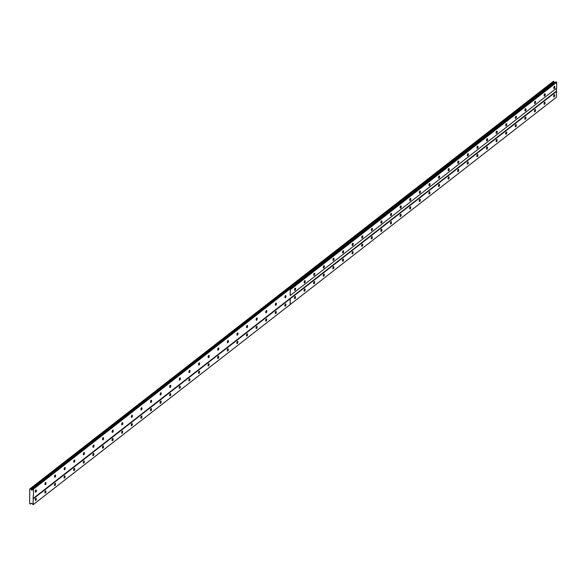 <?xml version="1.0" encoding="UTF-8"?>
<svg xmlns="http://www.w3.org/2000/svg" width="586" height="586" viewBox="0 0 586 586"><rect width="100%" height="100%" fill="white"/><g stroke="black" fill="none" stroke-linecap="round" stroke-linejoin="round"><path stroke-width="0.88" d="M295.08 288.202A1.15 0.483 103.1 0 0 294.546 289.403A1.15 0.483 103.1 0 0 294.809 290.363A1.15 0.483 103.1 0 0 295.058 290.282A1.15 0.483 103.1 0 0 295.593 289.081A1.15 0.483 103.1 0 0 295.329 288.122A1.15 0.483 103.1 0 0 295.08 288.202M304.676 280.723A1.15 0.483 103.1 0 0 304.149 281.925A1.15 0.483 103.1 0 0 304.405 282.884A1.15 0.483 103.1 0 0 304.654 282.811A1.15 0.483 103.1 0 0 305.189 281.61A1.15 0.483 103.1 0 0 304.925 280.65A1.15 0.483 103.1 0 0 304.676 280.723M314.279 273.252A1.15 0.483 103.1 0 0 313.744 274.453A1.15 0.483 103.1 0 0 314.008 275.413A1.15 0.483 103.1 0 0 314.257 275.339A1.15 0.483 103.1 0 0 314.792 274.131A1.15 0.483 103.1 0 0 314.528 273.171A1.15 0.483 103.1 0 0 314.279 273.252M323.875 265.773A1.15 0.483 103.1 0 0 323.347 266.982A1.15 0.483 103.1 0 0 323.611 267.934A1.15 0.483 103.1 0 0 323.86 267.861A1.15 0.483 103.1 0 0 324.388 266.659A1.15 0.483 103.1 0 0 324.124 265.7A1.15 0.483 103.1 0 0 323.875 265.773M333.478 258.301A1.15 0.483 103.1 0 0 332.943 259.503A1.15 0.483 103.1 0 0 333.207 260.462A1.15 0.483 103.1 0 0 333.456 260.389A1.15 0.483 103.1 0 0 333.991 259.188A1.15 0.483 103.1 0 0 333.727 258.228A1.15 0.483 103.1 0 0 333.478 258.301M343.081 250.83A1.15 0.483 103.1 0 0 342.546 252.031A1.15 0.483 103.1 0 0 342.81 252.991A1.15 0.483 103.1 0 0 343.059 252.91A1.15 0.483 103.1 0 0 343.586 251.709A1.15 0.483 103.1 0 0 343.33 250.749A1.15 0.483 103.1 0 0 343.081 250.83M352.677 243.351A1.15 0.483 103.1 0 0 352.142 244.552A1.15 0.483 103.1 0 0 352.406 245.512A1.15 0.483 103.1 0 0 352.655 245.439A1.15 0.483 103.1 0 0 353.19 244.237A1.15 0.483 103.1 0 0 352.926 243.278A1.15 0.483 103.1 0 0 352.677 243.351M362.28 235.88A1.15 0.483 103.1 0 0 361.745 237.081A1.15 0.483 103.1 0 0 362.009 238.041A1.15 0.483 103.1 0 0 362.258 237.96A1.15 0.483 103.1 0 0 362.793 236.759A1.15 0.483 103.1 0 0 362.529 235.799A1.15 0.483 103.1 0 0 362.28 235.88M371.876 228.401A1.15 0.483 103.1 0 0 371.348 229.609A1.15 0.483 103.1 0 0 371.605 230.562A1.15 0.483 103.1 0 0 371.854 230.488A1.15 0.483 103.1 0 0 372.388 229.287A1.15 0.483 103.1 0 0 372.125 228.328A1.15 0.483 103.1 0 0 371.876 228.401M381.479 220.929A1.15 0.483 103.1 0 0 380.944 222.131A1.15 0.483 103.1 0 0 381.208 223.09A1.15 0.483 103.1 0 0 381.457 223.017A1.15 0.483 103.1 0 0 381.991 221.808A1.15 0.483 103.1 0 0 381.728 220.856A1.15 0.483 103.1 0 0 381.479 220.929M391.074 213.458A1.15 0.483 103.1 0 0 390.547 214.659A1.15 0.483 103.1 0 0 390.811 215.619A1.15 0.483 103.1 0 0 391.06 215.538A1.15 0.483 103.1 0 0 391.587 214.337A1.15 0.483 103.1 0 0 391.323 213.377A1.15 0.483 103.1 0 0 391.074 213.458M400.678 205.979A1.15 0.483 103.1 0 0 400.143 207.18A1.15 0.483 103.1 0 0 400.406 208.14A1.15 0.483 103.1 0 0 400.656 208.067A1.15 0.483 103.1 0 0 401.19 206.865A1.15 0.483 103.1 0 0 400.927 205.906A1.15 0.483 103.1 0 0 400.678 205.979M410.281 198.508A1.15 0.483 103.1 0 0 409.746 199.709A1.15 0.483 103.1 0 0 410.01 200.668A1.15 0.483 103.1 0 0 410.259 200.588A1.15 0.483 103.1 0 0 410.786 199.387A1.15 0.483 103.1 0 0 410.53 198.427A1.15 0.483 103.1 0 0 410.281 198.508M419.876 191.029A1.15 0.483 103.1 0 0 419.342 192.23A1.15 0.483 103.1 0 0 419.605 193.19A1.15 0.483 103.1 0 0 419.854 193.116A1.15 0.483 103.1 0 0 420.389 191.915A1.15 0.483 103.1 0 0 420.125 190.955A1.15 0.483 103.1 0 0 419.876 191.029M429.479 183.557A1.15 0.483 103.1 0 0 428.945 184.758A1.15 0.483 103.1 0 0 429.208 185.718A1.15 0.483 103.1 0 0 429.457 185.645A1.15 0.483 103.1 0 0 429.992 184.436A1.15 0.483 103.1 0 0 429.728 183.484A1.15 0.483 103.1 0 0 429.479 183.557M439.075 176.086A1.15 0.483 103.1 0 0 438.548 177.287A1.15 0.483 103.1 0 0 438.804 178.247A1.15 0.483 103.1 0 0 439.053 178.166A1.15 0.483 103.1 0 0 439.588 176.965A1.15 0.483 103.1 0 0 439.324 176.005A1.15 0.483 103.1 0 0 439.075 176.086M448.678 168.607A1.15 0.483 103.1 0 0 448.144 169.808A1.15 0.483 103.1 0 0 448.407 170.768A1.15 0.483 103.1 0 0 448.656 170.694A1.15 0.483 103.1 0 0 449.191 169.493A1.15 0.483 103.1 0 0 448.927 168.534A1.15 0.483 103.1 0 0 448.678 168.607M458.274 161.135A1.15 0.483 103.1 0 0 457.747 162.337A1.15 0.483 103.1 0 0 458.01 163.296A1.15 0.483 103.1 0 0 458.259 163.216A1.15 0.483 103.1 0 0 458.787 162.014A1.15 0.483 103.1 0 0 458.523 161.055A1.15 0.483 103.1 0 0 458.274 161.135M467.877 153.657A1.15 0.483 103.1 0 0 467.342 154.858A1.15 0.483 103.1 0 0 467.606 155.817A1.15 0.483 103.1 0 0 467.855 155.744A1.15 0.483 103.1 0 0 468.39 154.543A1.15 0.483 103.1 0 0 468.126 153.583A1.15 0.483 103.1 0 0 467.877 153.657M477.48 146.185A1.15 0.483 103.1 0 0 476.945 147.386A1.15 0.483 103.1 0 0 477.209 148.346A1.15 0.483 103.1 0 0 477.458 148.265A1.15 0.483 103.1 0 0 477.986 147.064A1.15 0.483 103.1 0 0 477.729 146.104A1.15 0.483 103.1 0 0 477.48 146.185M487.076 138.706A1.15 0.483 103.1 0 0 486.541 139.915A1.15 0.483 103.1 0 0 486.805 140.867A1.15 0.483 103.1 0 0 487.054 140.794A1.15 0.483 103.1 0 0 487.589 139.593A1.15 0.483 103.1 0 0 487.325 138.633A1.15 0.483 103.1 0 0 487.076 138.706M496.679 131.235A1.15 0.483 103.1 0 0 496.144 132.436A1.15 0.483 103.1 0 0 496.408 133.396A1.15 0.483 103.1 0 0 496.657 133.322A1.15 0.483 103.1 0 0 497.192 132.121A1.15 0.483 103.1 0 0 496.928 131.161A1.15 0.483 103.1 0 0 496.679 131.235M506.275 123.763A1.15 0.483 103.1 0 0 505.747 124.965A1.15 0.483 103.1 0 0 506.004 125.924A1.15 0.483 103.1 0 0 506.253 125.844A1.15 0.483 103.1 0 0 506.787 124.642A1.15 0.483 103.1 0 0 506.524 123.683A1.15 0.483 103.1 0 0 506.275 123.763M515.878 116.284A1.15 0.483 103.1 0 0 515.343 117.486A1.15 0.483 103.1 0 0 515.607 118.445A1.15 0.483 103.1 0 0 515.856 118.372A1.15 0.483 103.1 0 0 516.391 117.171A1.15 0.483 103.1 0 0 516.127 116.211A1.15 0.483 103.1 0 0 515.878 116.284M525.474 108.813A1.15 0.483 103.1 0 0 524.946 110.014A1.15 0.483 103.1 0 0 525.21 110.974A1.15 0.483 103.1 0 0 525.459 110.893A1.15 0.483 103.1 0 0 525.986 109.692A1.15 0.483 103.1 0 0 525.723 108.732A1.15 0.483 103.1 0 0 525.474 108.813M535.077 101.334A1.15 0.483 103.1 0 0 534.542 102.535A1.15 0.483 103.1 0 0 534.806 103.495A1.15 0.483 103.1 0 0 535.055 103.422A1.15 0.483 103.1 0 0 535.589 102.22A1.15 0.483 103.1 0 0 535.326 101.261A1.15 0.483 103.1 0 0 535.077 101.334M544.68 93.863A1.15 0.483 103.1 0 0 544.145 95.064A1.15 0.483 103.1 0 0 544.409 96.023A1.15 0.483 103.1 0 0 544.658 95.95A1.15 0.483 103.1 0 0 545.185 94.742A1.15 0.483 103.1 0 0 544.929 93.789A1.15 0.483 103.1 0 0 544.68 93.863M554.275 86.391A1.15 0.483 103.1 0 0 553.741 87.592A1.15 0.483 103.1 0 0 554.004 88.552A1.15 0.483 103.1 0 0 554.253 88.471A1.15 0.483 103.1 0 0 554.788 87.27A1.15 0.483 103.1 0 0 554.524 86.31A1.15 0.483 103.1 0 0 554.275 86.391M45.481 482.542A1.15 0.483 103.1 0 0 44.946 483.743A1.15 0.483 103.1 0 0 45.21 484.703A1.15 0.483 103.1 0 0 45.459 484.622A1.15 0.483 103.1 0 0 45.994 483.421A1.15 0.483 103.1 0 0 45.73 482.461A1.15 0.483 103.1 0 0 45.481 482.542M55.077 475.063A1.15 0.483 103.1 0 0 54.549 476.264A1.15 0.483 103.1 0 0 54.813 477.224A1.15 0.483 103.1 0 0 55.055 477.151A1.15 0.483 103.1 0 0 55.589 475.949A1.15 0.483 103.1 0 0 55.326 474.99A1.15 0.483 103.1 0 0 55.077 475.063M64.68 467.591A1.15 0.483 103.1 0 0 64.145 468.793A1.15 0.483 103.1 0 0 64.409 469.752A1.15 0.483 103.1 0 0 64.658 469.672A1.15 0.483 103.1 0 0 65.193 468.47A1.15 0.483 103.1 0 0 64.929 467.511A1.15 0.483 103.1 0 0 64.68 467.591M74.283 460.113A1.15 0.483 103.1 0 0 73.748 461.314A1.15 0.483 103.1 0 0 74.012 462.273A1.15 0.483 103.1 0 0 74.261 462.2A1.15 0.483 103.1 0 0 74.788 460.999A1.15 0.483 103.1 0 0 74.532 460.039A1.15 0.483 103.1 0 0 74.283 460.113M83.879 452.641A1.15 0.483 103.1 0 0 83.344 453.842A1.15 0.483 103.1 0 0 83.608 454.802A1.15 0.483 103.1 0 0 83.857 454.721A1.15 0.483 103.1 0 0 84.391 453.52A1.15 0.483 103.1 0 0 84.128 452.56A1.15 0.483 103.1 0 0 83.879 452.641M93.482 445.162A1.15 0.483 103.1 0 0 92.947 446.371A1.15 0.483 103.1 0 0 93.211 447.323A1.15 0.483 103.1 0 0 93.46 447.25A1.15 0.483 103.1 0 0 93.994 446.049A1.15 0.483 103.1 0 0 93.731 445.089A1.15 0.483 103.1 0 0 93.482 445.162M103.077 437.691A1.15 0.483 103.1 0 0 102.55 438.892A1.15 0.483 103.1 0 0 102.806 439.852A1.15 0.483 103.1 0 0 103.055 439.778A1.15 0.483 103.1 0 0 103.59 438.57A1.15 0.483 103.1 0 0 103.326 437.617A1.15 0.483 103.1 0 0 103.077 437.691M112.68 430.219A1.15 0.483 103.1 0 0 112.146 431.421A1.15 0.483 103.1 0 0 112.409 432.38A1.15 0.483 103.1 0 0 112.659 432.3A1.15 0.483 103.1 0 0 113.193 431.098A1.15 0.483 103.1 0 0 112.93 430.139A1.15 0.483 103.1 0 0 112.68 430.219M122.276 422.74A1.15 0.483 103.1 0 0 121.749 423.942A1.15 0.483 103.1 0 0 122.013 424.901A1.15 0.483 103.1 0 0 122.254 424.828A1.15 0.483 103.1 0 0 122.789 423.627A1.15 0.483 103.1 0 0 122.525 422.667A1.15 0.483 103.1 0 0 122.276 422.74M131.879 415.269A1.15 0.483 103.1 0 0 131.345 416.47A1.15 0.483 103.1 0 0 131.608 417.43A1.15 0.483 103.1 0 0 131.857 417.349A1.15 0.483 103.1 0 0 132.392 416.148A1.15 0.483 103.1 0 0 132.128 415.188A1.15 0.483 103.1 0 0 131.879 415.269M141.482 407.79A1.15 0.483 103.1 0 0 140.948 408.991A1.15 0.483 103.1 0 0 141.211 409.951A1.15 0.483 103.1 0 0 141.46 409.878A1.15 0.483 103.1 0 0 141.988 408.676A1.15 0.483 103.1 0 0 141.731 407.717A1.15 0.483 103.1 0 0 141.482 407.79M151.078 400.319A1.15 0.483 103.1 0 0 150.543 401.52A1.15 0.483 103.1 0 0 150.807 402.479A1.15 0.483 103.1 0 0 151.056 402.406A1.15 0.483 103.1 0 0 151.591 401.198A1.15 0.483 103.1 0 0 151.327 400.245A1.15 0.483 103.1 0 0 151.078 400.319M160.681 392.847A1.15 0.483 103.1 0 0 160.146 394.048A1.15 0.483 103.1 0 0 160.41 395.008A1.15 0.483 103.1 0 0 160.659 394.927A1.15 0.483 103.1 0 0 161.194 393.726A1.15 0.483 103.1 0 0 160.93 392.767A1.15 0.483 103.1 0 0 160.681 392.847M170.277 385.368A1.15 0.483 103.1 0 0 169.75 386.57A1.15 0.483 103.1 0 0 170.006 387.529A1.15 0.483 103.1 0 0 170.255 387.456A1.15 0.483 103.1 0 0 170.79 386.255A1.15 0.483 103.1 0 0 170.526 385.295A1.15 0.483 103.1 0 0 170.277 385.368M179.88 377.897A1.15 0.483 103.1 0 0 179.345 379.098A1.15 0.483 103.1 0 0 179.609 380.058A1.15 0.483 103.1 0 0 179.858 379.977A1.15 0.483 103.1 0 0 180.393 378.776A1.15 0.483 103.1 0 0 180.129 377.816A1.15 0.483 103.1 0 0 179.88 377.897M189.476 370.418A1.15 0.483 103.1 0 0 188.948 371.619A1.15 0.483 103.1 0 0 189.212 372.579A1.15 0.483 103.1 0 0 189.461 372.506A1.15 0.483 103.1 0 0 189.989 371.304A1.15 0.483 103.1 0 0 189.725 370.345A1.15 0.483 103.1 0 0 189.476 370.418M199.079 362.946A1.15 0.483 103.1 0 0 198.544 364.148A1.15 0.483 103.1 0 0 198.808 365.107A1.15 0.483 103.1 0 0 199.057 365.027A1.15 0.483 103.1 0 0 199.592 363.825A1.15 0.483 103.1 0 0 199.328 362.866A1.15 0.483 103.1 0 0 199.079 362.946M208.682 355.468A1.15 0.483 103.1 0 0 208.147 356.676A1.15 0.483 103.1 0 0 208.411 357.628A1.15 0.483 103.1 0 0 208.66 357.555A1.15 0.483 103.1 0 0 209.187 356.354A1.15 0.483 103.1 0 0 208.931 355.394A1.15 0.483 103.1 0 0 208.682 355.468M218.278 347.996A1.15 0.483 103.1 0 0 217.743 349.197A1.15 0.483 103.1 0 0 218.007 350.157A1.15 0.483 103.1 0 0 218.256 350.084A1.15 0.483 103.1 0 0 218.79 348.882A1.15 0.483 103.1 0 0 218.527 347.923A1.15 0.483 103.1 0 0 218.278 347.996M227.881 340.525A1.15 0.483 103.1 0 0 227.346 341.726A1.15 0.483 103.1 0 0 227.61 342.685A1.15 0.483 103.1 0 0 227.859 342.605A1.15 0.483 103.1 0 0 228.394 341.404A1.15 0.483 103.1 0 0 228.13 340.444A1.15 0.483 103.1 0 0 227.881 340.525M237.477 333.046A1.15 0.483 103.1 0 0 236.949 334.247A1.15 0.483 103.1 0 0 237.205 335.207A1.15 0.483 103.1 0 0 237.455 335.133A1.15 0.483 103.1 0 0 237.989 333.932A1.15 0.483 103.1 0 0 237.726 332.973A1.15 0.483 103.1 0 0 237.477 333.046M247.08 325.574A1.15 0.483 103.1 0 0 246.545 326.776A1.15 0.483 103.1 0 0 246.809 327.735A1.15 0.483 103.1 0 0 247.058 327.655A1.15 0.483 103.1 0 0 247.592 326.453A1.15 0.483 103.1 0 0 247.329 325.494A1.15 0.483 103.1 0 0 247.08 325.574M256.675 318.095A1.15 0.483 103.1 0 0 256.148 319.304A1.15 0.483 103.1 0 0 256.412 320.256A1.15 0.483 103.1 0 0 256.661 320.183A1.15 0.483 103.1 0 0 257.188 318.982A1.15 0.483 103.1 0 0 256.924 318.022A1.15 0.483 103.1 0 0 256.675 318.095M266.278 310.624A1.15 0.483 103.1 0 0 265.744 311.825A1.15 0.483 103.1 0 0 266.007 312.785A1.15 0.483 103.1 0 0 266.256 312.712A1.15 0.483 103.1 0 0 266.791 311.503A1.15 0.483 103.1 0 0 266.527 310.551A1.15 0.483 103.1 0 0 266.278 310.624M275.881 303.152A1.15 0.483 103.1 0 0 275.347 304.354A1.15 0.483 103.1 0 0 275.61 305.313A1.15 0.483 103.1 0 0 275.86 305.233A1.15 0.483 103.1 0 0 276.387 304.031A1.15 0.483 103.1 0 0 276.131 303.072A1.15 0.483 103.1 0 0 275.881 303.152M285.477 295.674A1.15 0.483 103.1 0 0 284.942 296.875A1.15 0.483 103.1 0 0 285.206 297.835A1.15 0.483 103.1 0 0 285.455 297.761A1.15 0.483 103.1 0 0 285.99 296.56A1.15 0.483 103.1 0 0 285.726 295.6A1.15 0.483 103.1 0 0 285.477 295.674M35.878 490.013A1.15 0.483 103.1 0 0 35.35 491.215A1.15 0.483 103.1 0 0 35.607 492.174A1.15 0.483 103.1 0 0 35.856 492.101A1.15 0.483 103.1 0 0 36.391 490.892A1.15 0.483 103.1 0 0 36.127 489.94A1.15 0.483 103.1 0 0 35.878 490.013M294.992 296.538A1.15 0.483 103.1 0 0 294.458 297.739A1.15 0.483 103.1 0 0 294.721 298.699A1.15 0.483 103.1 0 0 294.97 298.626A1.15 0.483 103.1 0 0 295.505 297.424A1.15 0.483 103.1 0 0 295.241 296.465A1.15 0.483 103.1 0 0 294.992 296.538M304.588 289.066A1.15 0.483 103.1 0 0 304.061 290.268A1.15 0.483 103.1 0 0 304.317 291.227A1.15 0.483 103.1 0 0 304.566 291.147A1.15 0.483 103.1 0 0 305.101 289.945A1.15 0.483 103.1 0 0 304.837 288.986A1.15 0.483 103.1 0 0 304.588 289.066M314.191 281.588A1.15 0.483 103.1 0 0 313.656 282.789A1.15 0.483 103.1 0 0 313.92 283.749A1.15 0.483 103.1 0 0 314.169 283.675A1.15 0.483 103.1 0 0 314.704 282.474A1.15 0.483 103.1 0 0 314.44 281.514A1.15 0.483 103.1 0 0 314.191 281.588M323.794 274.116A1.15 0.483 103.1 0 0 323.26 275.317A1.15 0.483 103.1 0 0 323.523 276.277A1.15 0.483 103.1 0 0 323.772 276.204A1.15 0.483 103.1 0 0 324.3 274.995A1.15 0.483 103.1 0 0 324.043 274.043A1.15 0.483 103.1 0 0 323.794 274.116M333.39 266.637A1.15 0.483 103.1 0 0 332.855 267.846A1.15 0.483 103.1 0 0 333.119 268.806A1.15 0.483 103.1 0 0 333.368 268.725A1.15 0.483 103.1 0 0 333.903 267.524A1.15 0.483 103.1 0 0 333.639 266.564A1.15 0.483 103.1 0 0 333.39 266.637M342.993 259.166A1.15 0.483 103.1 0 0 342.458 260.367A1.15 0.483 103.1 0 0 342.722 261.327A1.15 0.483 103.1 0 0 342.971 261.253A1.15 0.483 103.1 0 0 343.499 260.052A1.15 0.483 103.1 0 0 343.242 259.093A1.15 0.483 103.1 0 0 342.993 259.166M352.589 251.694A1.15 0.483 103.1 0 0 352.061 252.896A1.15 0.483 103.1 0 0 352.318 253.855A1.15 0.483 103.1 0 0 352.567 253.775A1.15 0.483 103.1 0 0 353.102 252.573A1.15 0.483 103.1 0 0 352.838 251.614A1.15 0.483 103.1 0 0 352.589 251.694M362.192 244.215A1.15 0.483 103.1 0 0 361.657 245.417A1.15 0.483 103.1 0 0 361.921 246.376A1.15 0.483 103.1 0 0 362.17 246.303A1.15 0.483 103.1 0 0 362.705 245.102A1.15 0.483 103.1 0 0 362.441 244.142A1.15 0.483 103.1 0 0 362.192 244.215M371.788 236.744A1.15 0.483 103.1 0 0 371.26 237.945A1.15 0.483 103.1 0 0 371.517 238.905A1.15 0.483 103.1 0 0 371.766 238.824A1.15 0.483 103.1 0 0 372.3 237.623A1.15 0.483 103.1 0 0 372.037 236.663A1.15 0.483 103.1 0 0 371.788 236.744M381.391 229.265A1.15 0.483 103.1 0 0 380.856 230.474A1.15 0.483 103.1 0 0 381.12 231.426A1.15 0.483 103.1 0 0 381.369 231.353A1.15 0.483 103.1 0 0 381.904 230.151A1.15 0.483 103.1 0 0 381.64 229.192A1.15 0.483 103.1 0 0 381.391 229.265M390.994 221.794A1.15 0.483 103.1 0 0 390.459 222.995A1.15 0.483 103.1 0 0 390.723 223.955A1.15 0.483 103.1 0 0 390.972 223.881A1.15 0.483 103.1 0 0 391.499 222.673A1.15 0.483 103.1 0 0 391.243 221.72A1.15 0.483 103.1 0 0 390.994 221.794M400.59 214.322A1.15 0.483 103.1 0 0 400.055 215.523A1.15 0.483 103.1 0 0 400.319 216.483A1.15 0.483 103.1 0 0 400.568 216.402A1.15 0.483 103.1 0 0 401.102 215.201A1.15 0.483 103.1 0 0 400.839 214.242A1.15 0.483 103.1 0 0 400.59 214.322M410.193 206.843A1.15 0.483 103.1 0 0 409.658 208.045A1.15 0.483 103.1 0 0 409.922 209.004A1.15 0.483 103.1 0 0 410.171 208.931A1.15 0.483 103.1 0 0 410.698 207.73A1.15 0.483 103.1 0 0 410.442 206.77A1.15 0.483 103.1 0 0 410.193 206.843M419.788 199.372A1.15 0.483 103.1 0 0 419.261 200.573A1.15 0.483 103.1 0 0 419.517 201.533A1.15 0.483 103.1 0 0 419.766 201.452A1.15 0.483 103.1 0 0 420.301 200.251A1.15 0.483 103.1 0 0 420.037 199.291A1.15 0.483 103.1 0 0 419.788 199.372M429.392 191.893A1.15 0.483 103.1 0 0 428.857 193.094A1.15 0.483 103.1 0 0 429.12 194.054A1.15 0.483 103.1 0 0 429.37 193.981A1.15 0.483 103.1 0 0 429.904 192.779A1.15 0.483 103.1 0 0 429.641 191.82A1.15 0.483 103.1 0 0 429.392 191.893M438.987 184.422A1.15 0.483 103.1 0 0 438.46 185.623A1.15 0.483 103.1 0 0 438.716 186.582A1.15 0.483 103.1 0 0 438.965 186.509A1.15 0.483 103.1 0 0 439.5 185.301A1.15 0.483 103.1 0 0 439.236 184.348A1.15 0.483 103.1 0 0 438.987 184.422M448.59 176.95A1.15 0.483 103.1 0 0 448.056 178.151A1.15 0.483 103.1 0 0 448.319 179.111A1.15 0.483 103.1 0 0 448.568 179.03A1.15 0.483 103.1 0 0 449.103 177.829A1.15 0.483 103.1 0 0 448.839 176.869A1.15 0.483 103.1 0 0 448.59 176.95M458.193 169.471A1.15 0.483 103.1 0 0 457.659 170.673A1.15 0.483 103.1 0 0 457.922 171.632A1.15 0.483 103.1 0 0 458.171 171.559A1.15 0.483 103.1 0 0 458.699 170.358A1.15 0.483 103.1 0 0 458.442 169.398A1.15 0.483 103.1 0 0 458.193 169.471M467.789 162A1.15 0.483 103.1 0 0 467.254 163.201A1.15 0.483 103.1 0 0 467.518 164.161A1.15 0.483 103.1 0 0 467.767 164.08A1.15 0.483 103.1 0 0 468.302 162.879A1.15 0.483 103.1 0 0 468.038 161.919A1.15 0.483 103.1 0 0 467.789 162M477.392 154.521A1.15 0.483 103.1 0 0 476.858 155.722A1.15 0.483 103.1 0 0 477.121 156.682A1.15 0.483 103.1 0 0 477.37 156.609A1.15 0.483 103.1 0 0 477.898 155.407A1.15 0.483 103.1 0 0 477.641 154.448A1.15 0.483 103.1 0 0 477.392 154.521M486.988 147.049A1.15 0.483 103.1 0 0 486.461 148.251A1.15 0.483 103.1 0 0 486.717 149.21A1.15 0.483 103.1 0 0 486.966 149.13A1.15 0.483 103.1 0 0 487.501 147.928A1.15 0.483 103.1 0 0 487.237 146.969A1.15 0.483 103.1 0 0 486.988 147.049M496.591 139.571A1.15 0.483 103.1 0 0 496.056 140.779A1.15 0.483 103.1 0 0 496.32 141.731A1.15 0.483 103.1 0 0 496.569 141.658A1.15 0.483 103.1 0 0 497.104 140.457A1.15 0.483 103.1 0 0 496.84 139.497A1.15 0.483 103.1 0 0 496.591 139.571M506.187 132.099A1.15 0.483 103.1 0 0 505.659 133.3A1.15 0.483 103.1 0 0 505.916 134.26A1.15 0.483 103.1 0 0 506.165 134.187A1.15 0.483 103.1 0 0 506.7 132.985A1.15 0.483 103.1 0 0 506.436 132.026A1.15 0.483 103.1 0 0 506.187 132.099M515.79 124.628A1.15 0.483 103.1 0 0 515.255 125.829A1.15 0.483 103.1 0 0 515.519 126.788A1.15 0.483 103.1 0 0 515.768 126.708A1.15 0.483 103.1 0 0 516.303 125.507A1.15 0.483 103.1 0 0 516.039 124.547A1.15 0.483 103.1 0 0 515.79 124.628M525.393 117.149A1.15 0.483 103.1 0 0 524.858 118.35A1.15 0.483 103.1 0 0 525.122 119.31A1.15 0.483 103.1 0 0 525.371 119.236A1.15 0.483 103.1 0 0 525.898 118.035A1.15 0.483 103.1 0 0 525.642 117.075A1.15 0.483 103.1 0 0 525.393 117.149M534.989 109.677A1.15 0.483 103.1 0 0 534.454 110.879A1.15 0.483 103.1 0 0 534.718 111.838A1.15 0.483 103.1 0 0 534.967 111.758A1.15 0.483 103.1 0 0 535.501 110.556A1.15 0.483 103.1 0 0 535.238 109.597A1.15 0.483 103.1 0 0 534.989 109.677M544.592 102.198A1.15 0.483 103.1 0 0 544.057 103.407A1.15 0.483 103.1 0 0 544.321 104.359A1.15 0.483 103.1 0 0 544.57 104.286A1.15 0.483 103.1 0 0 545.097 103.085A1.15 0.483 103.1 0 0 544.841 102.125A1.15 0.483 103.1 0 0 544.592 102.198M554.188 94.727A1.15 0.483 103.1 0 0 553.66 95.928A1.15 0.483 103.1 0 0 553.917 96.888A1.15 0.483 103.1 0 0 554.166 96.815A1.15 0.483 103.1 0 0 554.7 95.606A1.15 0.483 103.1 0 0 554.437 94.654A1.15 0.483 103.1 0 0 554.188 94.727M45.393 490.878A1.15 0.483 103.1 0 0 44.858 492.079A1.15 0.483 103.1 0 0 45.122 493.038A1.15 0.483 103.1 0 0 45.371 492.965A1.15 0.483 103.1 0 0 45.906 491.757A1.15 0.483 103.1 0 0 45.642 490.804A1.15 0.483 103.1 0 0 45.393 490.878M54.996 483.406A1.15 0.483 103.1 0 0 54.461 484.607A1.15 0.483 103.1 0 0 54.725 485.567A1.15 0.483 103.1 0 0 54.974 485.486A1.15 0.483 103.1 0 0 55.502 484.285A1.15 0.483 103.1 0 0 55.245 483.325A1.15 0.483 103.1 0 0 54.996 483.406M64.592 475.927A1.15 0.483 103.1 0 0 64.057 477.129A1.15 0.483 103.1 0 0 64.321 478.088A1.15 0.483 103.1 0 0 64.57 478.015A1.15 0.483 103.1 0 0 65.105 476.814A1.15 0.483 103.1 0 0 64.841 475.854A1.15 0.483 103.1 0 0 64.592 475.927M74.195 468.456A1.15 0.483 103.1 0 0 73.66 469.657A1.15 0.483 103.1 0 0 73.924 470.617A1.15 0.483 103.1 0 0 74.173 470.536A1.15 0.483 103.1 0 0 74.7 469.335A1.15 0.483 103.1 0 0 74.444 468.375A1.15 0.483 103.1 0 0 74.195 468.456M83.791 460.977A1.15 0.483 103.1 0 0 83.263 462.178A1.15 0.483 103.1 0 0 83.52 463.138A1.15 0.483 103.1 0 0 83.769 463.065A1.15 0.483 103.1 0 0 84.303 461.863A1.15 0.483 103.1 0 0 84.04 460.904A1.15 0.483 103.1 0 0 83.791 460.977M93.394 453.505A1.15 0.483 103.1 0 0 92.859 454.707A1.15 0.483 103.1 0 0 93.123 455.666A1.15 0.483 103.1 0 0 93.372 455.586A1.15 0.483 103.1 0 0 93.906 454.384A1.15 0.483 103.1 0 0 93.643 453.425A1.15 0.483 103.1 0 0 93.394 453.505M102.99 446.027A1.15 0.483 103.1 0 0 102.462 447.235A1.15 0.483 103.1 0 0 102.718 448.187A1.15 0.483 103.1 0 0 102.968 448.114A1.15 0.483 103.1 0 0 103.502 446.913A1.15 0.483 103.1 0 0 103.239 445.953A1.15 0.483 103.1 0 0 102.99 446.027M112.593 438.555A1.15 0.483 103.1 0 0 112.058 439.756A1.15 0.483 103.1 0 0 112.322 440.716A1.15 0.483 103.1 0 0 112.571 440.643A1.15 0.483 103.1 0 0 113.105 439.441A1.15 0.483 103.1 0 0 112.842 438.482A1.15 0.483 103.1 0 0 112.593 438.555M122.196 431.084A1.15 0.483 103.1 0 0 121.661 432.285A1.15 0.483 103.1 0 0 121.925 433.244A1.15 0.483 103.1 0 0 122.174 433.164A1.15 0.483 103.1 0 0 122.701 431.963A1.15 0.483 103.1 0 0 122.445 431.003A1.15 0.483 103.1 0 0 122.196 431.084M131.791 423.605A1.15 0.483 103.1 0 0 131.257 424.806A1.15 0.483 103.1 0 0 131.52 425.766A1.15 0.483 103.1 0 0 131.769 425.692A1.15 0.483 103.1 0 0 132.304 424.491A1.15 0.483 103.1 0 0 132.04 423.532A1.15 0.483 103.1 0 0 131.791 423.605M141.394 416.133A1.15 0.483 103.1 0 0 140.86 417.335A1.15 0.483 103.1 0 0 141.123 418.294A1.15 0.483 103.1 0 0 141.373 418.214A1.15 0.483 103.1 0 0 141.9 417.012A1.15 0.483 103.1 0 0 141.644 416.053A1.15 0.483 103.1 0 0 141.394 416.133M150.99 408.654A1.15 0.483 103.1 0 0 150.463 409.856A1.15 0.483 103.1 0 0 150.719 410.815A1.15 0.483 103.1 0 0 150.968 410.742A1.15 0.483 103.1 0 0 151.503 409.541A1.15 0.483 103.1 0 0 151.239 408.581A1.15 0.483 103.1 0 0 150.99 408.654M160.593 401.183A1.15 0.483 103.1 0 0 160.059 402.384A1.15 0.483 103.1 0 0 160.322 403.344A1.15 0.483 103.1 0 0 160.571 403.271A1.15 0.483 103.1 0 0 161.106 402.062A1.15 0.483 103.1 0 0 160.842 401.11A1.15 0.483 103.1 0 0 160.593 401.183M170.189 393.711A1.15 0.483 103.1 0 0 169.662 394.913A1.15 0.483 103.1 0 0 169.918 395.872A1.15 0.483 103.1 0 0 170.167 395.792A1.15 0.483 103.1 0 0 170.702 394.59A1.15 0.483 103.1 0 0 170.438 393.631A1.15 0.483 103.1 0 0 170.189 393.711M179.792 386.233A1.15 0.483 103.1 0 0 179.257 387.434A1.15 0.483 103.1 0 0 179.521 388.393A1.15 0.483 103.1 0 0 179.77 388.32A1.15 0.483 103.1 0 0 180.305 387.119A1.15 0.483 103.1 0 0 180.041 386.159A1.15 0.483 103.1 0 0 179.792 386.233M189.395 378.761A1.15 0.483 103.1 0 0 188.86 379.962A1.15 0.483 103.1 0 0 189.124 380.922A1.15 0.483 103.1 0 0 189.373 380.841A1.15 0.483 103.1 0 0 189.901 379.64A1.15 0.483 103.1 0 0 189.644 378.681A1.15 0.483 103.1 0 0 189.395 378.761M198.991 371.282A1.15 0.483 103.1 0 0 198.456 372.484A1.15 0.483 103.1 0 0 198.72 373.443A1.15 0.483 103.1 0 0 198.969 373.37A1.15 0.483 103.1 0 0 199.504 372.169A1.15 0.483 103.1 0 0 199.24 371.209A1.15 0.483 103.1 0 0 198.991 371.282M208.594 363.811A1.15 0.483 103.1 0 0 208.059 365.012A1.15 0.483 103.1 0 0 208.323 365.972A1.15 0.483 103.1 0 0 208.572 365.891A1.15 0.483 103.1 0 0 209.099 364.69A1.15 0.483 103.1 0 0 208.843 363.73A1.15 0.483 103.1 0 0 208.594 363.811M218.19 356.332A1.15 0.483 103.1 0 0 217.662 357.541A1.15 0.483 103.1 0 0 217.919 358.493A1.15 0.483 103.1 0 0 218.168 358.42A1.15 0.483 103.1 0 0 218.703 357.218A1.15 0.483 103.1 0 0 218.439 356.259A1.15 0.483 103.1 0 0 218.19 356.332M227.793 348.86A1.15 0.483 103.1 0 0 227.258 350.062A1.15 0.483 103.1 0 0 227.522 351.021A1.15 0.483 103.1 0 0 227.771 350.948A1.15 0.483 103.1 0 0 228.306 349.747A1.15 0.483 103.1 0 0 228.042 348.787A1.15 0.483 103.1 0 0 227.793 348.86M237.389 341.389A1.15 0.483 103.1 0 0 236.861 342.59A1.15 0.483 103.1 0 0 237.118 343.55A1.15 0.483 103.1 0 0 237.367 343.469A1.15 0.483 103.1 0 0 237.901 342.268A1.15 0.483 103.1 0 0 237.638 341.308A1.15 0.483 103.1 0 0 237.389 341.389M246.992 333.91A1.15 0.483 103.1 0 0 246.457 335.111A1.15 0.483 103.1 0 0 246.721 336.071A1.15 0.483 103.1 0 0 246.97 335.998A1.15 0.483 103.1 0 0 247.504 334.796A1.15 0.483 103.1 0 0 247.241 333.837A1.15 0.483 103.1 0 0 246.992 333.91M256.595 326.439A1.15 0.483 103.1 0 0 256.06 327.64A1.15 0.483 103.1 0 0 256.324 328.6A1.15 0.483 103.1 0 0 256.573 328.519A1.15 0.483 103.1 0 0 257.1 327.318A1.15 0.483 103.1 0 0 256.844 326.358A1.15 0.483 103.1 0 0 256.595 326.439M266.19 318.96A1.15 0.483 103.1 0 0 265.656 320.168A1.15 0.483 103.1 0 0 265.919 321.121A1.15 0.483 103.1 0 0 266.169 321.047A1.15 0.483 103.1 0 0 266.703 319.846A1.15 0.483 103.1 0 0 266.44 318.887A1.15 0.483 103.1 0 0 266.19 318.96M275.794 311.488A1.15 0.483 103.1 0 0 275.259 312.69A1.15 0.483 103.1 0 0 275.523 313.649A1.15 0.483 103.1 0 0 275.772 313.576A1.15 0.483 103.1 0 0 276.299 312.367A1.15 0.483 103.1 0 0 276.043 311.415A1.15 0.483 103.1 0 0 275.794 311.488M285.389 304.017A1.15 0.483 103.1 0 0 284.862 305.218A1.15 0.483 103.1 0 0 285.118 306.178A1.15 0.483 103.1 0 0 285.367 306.097A1.15 0.483 103.1 0 0 285.902 304.896A1.15 0.483 103.1 0 0 285.638 303.936A1.15 0.483 103.1 0 0 285.389 304.017M35.79 498.349A1.15 0.483 103.1 0 0 35.263 499.55A1.15 0.483 103.1 0 0 35.519 500.51A1.15 0.483 103.1 0 0 35.768 500.437A1.15 0.483 103.1 0 0 36.303 499.235A1.15 0.483 103.1 0 0 36.039 498.276A1.15 0.483 103.1 0 0 35.79 498.349M556.641 88.112L290.268 295.512L290.326 289.718L556.7 82.318L556.641 88.112L290.268 295.512M290.326 289.718L556.7 82.318M554.678 82.619L31.483 489.977L30.919 489.259A0.527 0.425 -127.9 0 1 30.597 488.849L287.001 288.715L553.382 81.315L553.792 81.483A0.527 0.425 -127.9 0 0 554.114 81.901L554.905 82.67M290.099 289.433L289.521 289.301L555.894 81.901L556.48 82.033M556.414 88.288L556.546 97.144L33.124 504.685L31.988 503.425L29.952 503.872A0.527 0.425 52.1 0 0 29.63 503.462L29.776 488.995A0.527 0.425 52.1 0 0 30.106 488.739L29.776 488.995M290.275 289.755L290.216 295.549M33.446 495.47L33.505 489.684M556.385 91.072L33.19 498.43L33.212 495.653M556.546 97.144L290.173 304.544L290.231 298.75L556.605 91.35M289.521 289.301L32.127 490.13L31.483 489.977M30.919 489.259L554.114 81.901M33.277 489.398L32.691 489.259M289.469 289.338L290.055 289.469M30.523 488.753L30.106 488.739M33.19 498.43L33.124 504.685M290.231 298.75L33.409 498.715M33.351 504.502L290.173 304.544M30.597 488.849L553.792 81.483M290.18 298.787L290.121 304.581M31.351 503.279L30.362 504.048M287.345 288.795L553.719 81.395M287.001 288.715L30.179 488.68"/></g></svg>
